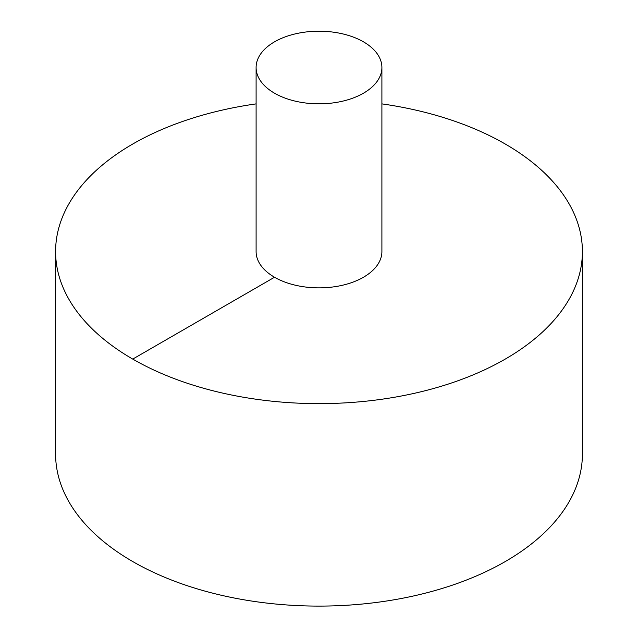 <?xml version="1.0" encoding="UTF-8"?>
<svg xmlns="http://www.w3.org/2000/svg" width="638" height="638" viewBox="0 0 638 638"><rect width="100%" height="100%" fill="white"/><g stroke="black" fill="none" stroke-linecap="round" stroke-linejoin="round"><path stroke-width="0.96" d="M256.101 103.882A263.406 152.075 0 0 0 132.744 144.028A263.406 152.075 0 0 0 55.594 251.555L55.594 454.025A263.406 152.075 0 0 0 319 606.1A263.406 152.075 0 0 0 582.406 454.025L582.406 251.555A263.406 152.075 0 0 0 381.899 103.882M55.594 251.555A263.406 152.075 0 0 0 319 403.631A263.406 152.075 0 0 0 582.406 251.555M256.101 67.516L256.101 251.555A62.899 36.318 0 0 0 319 287.874A62.899 36.318 0 0 0 381.899 251.555L381.899 67.516A62.899 36.318 0 0 0 343.069 33.966A62.899 36.318 0 0 0 274.523 41.837A62.899 36.318 0 0 0 256.101 67.516A62.899 36.318 0 0 0 319 103.834A62.899 36.318 0 0 0 381.899 67.516M132.744 359.09L274.523 277.235"/></g></svg>
